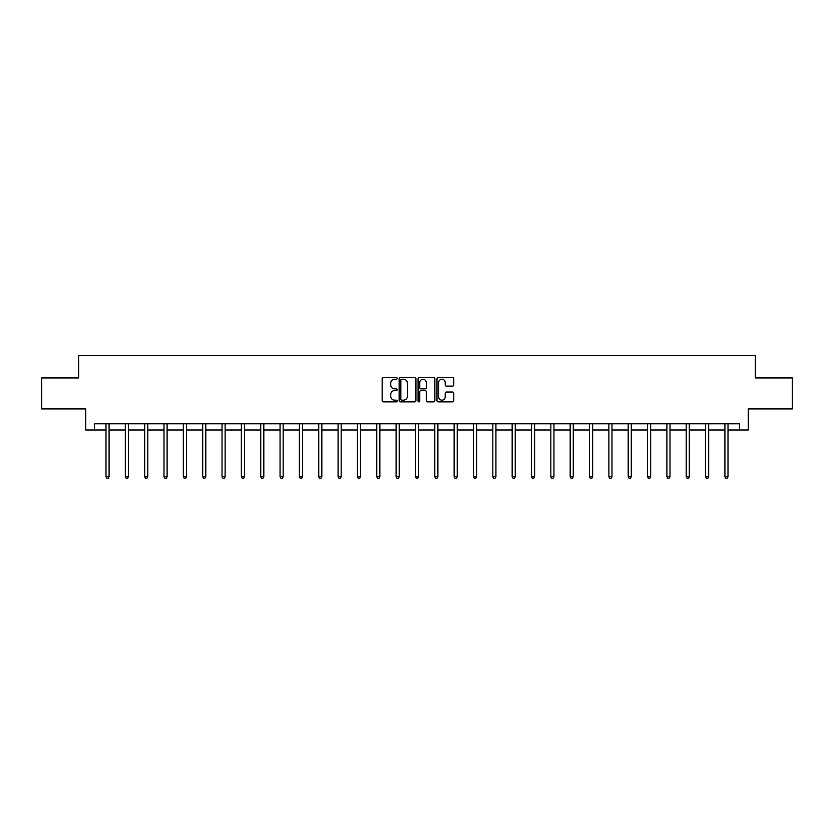 <?xml version="1.0" encoding="UTF-8"?>
<svg xmlns="http://www.w3.org/2000/svg" width="834" height="834" viewBox="0 0 834 834"><rect width="100%" height="100%" fill="white"/><g stroke="black" fill="none" stroke-linecap="round" stroke-linejoin="round"><path stroke-width="1.25" d="M397.161 378.396A0.855 0.855 0 0 0 396.306 377.541L383.379 377.541A1.22 1.22 0 0 0 382.16 378.761L382.16 400.664A1.22 1.22 0 0 0 383.379 401.884L396.306 401.884A0.855 0.855 0 0 0 397.161 401.029A0.855 0.855 0 0 0 396.306 400.174L394.638 400.174A3.899 3.899 0 0 1 390.739 396.286L390.739 394.461A3.899 3.899 0 0 1 394.638 390.562L396.306 390.562A0.855 0.855 0 0 0 397.161 389.707A0.855 0.855 0 0 0 396.306 388.863L394.638 388.863A3.899 3.899 0 0 1 390.739 384.964L390.739 383.14A3.899 3.899 0 0 1 394.638 379.241L396.306 379.241A0.855 0.855 0 0 0 397.161 378.396M452.57 386.121A1.22 1.22 0 0 0 453.779 384.901L453.779 378.761A1.22 1.22 0 0 0 452.57 377.541L438.204 377.541A1.22 1.22 0 0 0 436.985 378.761L436.985 400.664A1.22 1.22 0 0 0 438.204 401.884L452.57 401.884A1.22 1.22 0 0 0 453.779 400.664L453.779 393.241A1.22 1.22 0 0 0 452.57 392.022L446.419 392.022A1.22 1.22 0 0 0 445.2 393.241L445.2 396.921A3.253 3.253 0 0 1 441.947 400.174A3.253 3.253 0 0 1 438.694 396.921L438.694 382.504A3.253 3.253 0 0 1 441.947 379.241A3.253 3.253 0 0 1 445.2 382.504L445.2 384.901A1.22 1.22 0 0 0 446.419 386.121L452.57 386.121M94.398 430.01L94.398 423.808L739.602 423.808L739.602 430.01L748.286 430.01L748.286 408.931L792.3 408.931L792.3 377.938L755.354 377.938L755.354 355.618L78.646 355.618L78.646 377.938L41.7 377.938L41.7 408.931L85.714 408.931L85.714 430.01L105.991 430.01M415.937 378.761A1.22 1.22 0 0 0 414.717 377.541L400.362 377.541A1.22 1.22 0 0 0 399.142 378.761L399.142 400.664A1.22 1.22 0 0 0 400.362 401.884L414.717 401.884A1.22 1.22 0 0 0 415.937 400.664L415.937 378.761M419.283 377.541L433.638 377.541A1.22 1.22 0 0 1 434.858 378.761L434.858 400.664A1.22 1.22 0 0 1 433.638 401.884L427.498 401.884A1.22 1.22 0 0 1 426.278 400.664L426.278 391.782A1.22 1.22 0 0 0 425.059 390.562L420.982 390.562A1.22 1.22 0 0 0 419.773 391.782L419.773 401.029A0.855 0.855 0 0 1 418.918 401.884A0.855 0.855 0 0 1 418.063 401.029L418.063 378.761A1.22 1.22 0 0 1 419.283 377.541M109.087 430.01L125.329 430.01M128.426 430.01L144.668 430.01M147.764 430.01L164.006 430.01M167.113 430.01L183.355 430.01M186.451 430.01L202.693 430.01M205.79 430.01L222.032 430.01M225.138 430.01L241.38 430.01M244.477 430.01L260.719 430.01M263.815 430.01L280.057 430.01M283.164 430.01L299.406 430.01M302.502 430.01L318.744 430.01M321.841 430.01L338.083 430.01M341.179 430.01L357.421 430.01M360.528 430.01L376.77 430.01M379.866 430.01L396.108 430.01M399.205 430.01L415.447 430.01M418.553 430.01L434.795 430.01M437.892 430.01L454.134 430.01M457.23 430.01L473.472 430.01M476.579 430.01L492.821 430.01M495.917 430.01L512.159 430.01M515.256 430.01L531.498 430.01M534.594 430.01L550.836 430.01M553.943 430.01L570.185 430.01M573.281 430.01L589.523 430.01M592.62 430.01L608.862 430.01M611.968 430.01L628.211 430.01M631.307 430.01L647.549 430.01M650.645 430.01L666.887 430.01M669.994 430.01L686.236 430.01M689.332 430.01L705.574 430.01M708.671 430.01L724.913 430.01M728.009 430.01L739.602 430.01M401.696 379.241A0.855 0.855 0 0 0 400.841 380.096L400.841 399.33A0.855 0.855 0 0 0 401.696 400.174L403.458 400.174A3.899 3.899 0 0 0 407.357 396.286L407.357 383.14A3.899 3.899 0 0 0 403.458 379.241L401.696 379.241M426.278 382.566A3.253 3.253 0 0 0 423.026 379.303A3.253 3.253 0 0 0 419.773 382.566L419.773 387.643A1.22 1.22 0 0 0 420.982 388.863L425.059 388.863A1.22 1.22 0 0 0 426.278 387.643L426.278 382.566M109.244 423.808L109.171 423.985A1.241 1.241 0 0 0 109.087 424.454L109.087 476.777L105.991 476.777L105.991 424.454A1.241 1.241 0 0 0 105.897 423.985L105.824 423.808M109.087 476.777L108.159 478.382L106.919 478.382L105.991 476.777M128.592 423.808L128.519 423.985A1.241 1.241 0 0 0 128.426 424.454L128.426 476.777L125.329 476.777L125.329 424.454A1.241 1.241 0 0 0 125.236 423.985L125.163 423.808M128.426 476.777L127.498 478.382L126.257 478.382L125.329 476.777M147.931 423.808L147.858 423.985A1.241 1.241 0 0 0 147.764 424.454L147.764 476.777L144.668 476.777L144.668 424.454A1.241 1.241 0 0 0 144.584 423.985L144.501 423.808M147.764 476.777L146.836 478.382L145.596 478.382L144.668 476.777M167.269 423.808L167.196 423.985A1.241 1.241 0 0 0 167.113 424.454L167.113 476.777L164.006 476.777L164.006 424.454A1.241 1.241 0 0 0 163.923 423.985L163.85 423.808M167.113 476.777L166.185 478.382L164.944 478.382L164.006 476.777M186.618 423.808L186.545 423.985A1.241 1.241 0 0 0 186.451 424.454L186.451 476.777L183.355 476.777L183.355 424.454A1.241 1.241 0 0 0 183.261 423.985L183.188 423.808M186.451 476.777L185.523 478.382L184.283 478.382L183.355 476.777M205.956 423.808L205.883 423.985A1.241 1.241 0 0 0 205.79 424.454L205.79 476.777L202.693 476.777L202.693 424.454A1.241 1.241 0 0 0 202.599 423.985L202.526 423.808M205.79 476.777L204.862 478.382L203.621 478.382L202.693 476.777M225.295 423.808L225.222 423.985A1.241 1.241 0 0 0 225.138 424.454L225.138 476.777L222.032 476.777L222.032 424.454A1.241 1.241 0 0 0 221.948 423.985L221.875 423.808M225.138 476.777L224.2 478.382L222.97 478.382L222.032 476.777M244.643 423.808L244.57 423.985A1.241 1.241 0 0 0 244.477 424.454L244.477 476.777L241.38 476.777L241.38 424.454A1.241 1.241 0 0 0 241.287 423.985L241.214 423.808M244.477 476.777L243.549 478.382L242.308 478.382L241.38 476.777M263.982 423.808L263.909 423.985A1.241 1.241 0 0 0 263.815 424.454L263.815 476.777L260.719 476.777L260.719 424.454A1.241 1.241 0 0 0 260.625 423.985L260.552 423.808M263.815 476.777L262.887 478.382L261.647 478.382L260.719 476.777M283.32 423.808L283.247 423.985A1.241 1.241 0 0 0 283.164 424.454L283.164 476.777L280.057 476.777L280.057 424.454A1.241 1.241 0 0 0 279.974 423.985L279.901 423.808M283.164 476.777L282.226 478.382L280.985 478.382L280.057 476.777M302.659 423.808L302.586 423.985A1.241 1.241 0 0 0 302.502 424.454L302.502 476.777L299.406 476.777L299.406 424.454A1.241 1.241 0 0 0 299.312 423.985L299.239 423.808M302.502 476.777L301.574 478.382L300.334 478.382L299.406 476.777M322.007 423.808L321.934 423.985A1.241 1.241 0 0 0 321.841 424.454L321.841 476.777L318.744 476.777L318.744 424.454A1.241 1.241 0 0 0 318.651 423.985L318.578 423.808M321.841 476.777L320.913 478.382L319.672 478.382L318.744 476.777M341.346 423.808L341.273 423.985A1.241 1.241 0 0 0 341.179 424.454L341.179 476.777L338.083 476.777L338.083 424.454A1.241 1.241 0 0 0 337.999 423.985L337.926 423.808M341.179 476.777L340.251 478.382L339.011 478.382L338.083 476.777M360.684 423.808L360.611 423.985A1.241 1.241 0 0 0 360.528 424.454L360.528 476.777L357.421 476.777L357.421 424.454A1.241 1.241 0 0 0 357.338 423.985L357.265 423.808M360.528 476.777L359.6 478.382L358.359 478.382L357.421 476.777M380.033 423.808L379.96 423.985A1.241 1.241 0 0 0 379.866 424.454L379.866 476.777L376.77 476.777L376.77 424.454A1.241 1.241 0 0 0 376.676 423.985L376.603 423.808M379.866 476.777L378.938 478.382L377.698 478.382L376.77 476.777M399.371 423.808L399.298 423.985A1.241 1.241 0 0 0 399.205 424.454L399.205 476.777L396.108 476.777L396.108 424.454A1.241 1.241 0 0 0 396.014 423.985L395.942 423.808M399.205 476.777L398.277 478.382L397.036 478.382L396.108 476.777M418.71 423.808L418.637 423.985A1.241 1.241 0 0 0 418.553 424.454L418.553 476.777L415.447 476.777L415.447 424.454A1.241 1.241 0 0 0 415.363 423.985L415.29 423.808M418.553 476.777L417.615 478.382L416.385 478.382L415.447 476.777M438.058 423.808L437.986 423.985A1.241 1.241 0 0 0 437.892 424.454L437.892 476.777L434.795 476.777L434.795 424.454A1.241 1.241 0 0 0 434.702 423.985L434.629 423.808M437.892 476.777L436.964 478.382L435.723 478.382L434.795 476.777M457.397 423.808L457.324 423.985A1.241 1.241 0 0 0 457.23 424.454L457.23 476.777L454.134 476.777L454.134 424.454A1.241 1.241 0 0 0 454.04 423.985L453.967 423.808M457.23 476.777L456.302 478.382L455.062 478.382L454.134 476.777M476.735 423.808L476.662 423.985A1.241 1.241 0 0 0 476.579 424.454L476.579 476.777L473.472 476.777L473.472 424.454A1.241 1.241 0 0 0 473.389 423.985L473.316 423.808M476.579 476.777L475.641 478.382L474.4 478.382L473.472 476.777M496.074 423.808L496.001 423.985A1.241 1.241 0 0 0 495.917 424.454L495.917 476.777L492.821 476.777L492.821 424.454A1.241 1.241 0 0 0 492.727 423.985L492.654 423.808M495.917 476.777L494.989 478.382L493.749 478.382L492.821 476.777M515.422 423.808L515.349 423.985A1.241 1.241 0 0 0 515.256 424.454L515.256 476.777L512.159 476.777L512.159 424.454A1.241 1.241 0 0 0 512.066 423.985L511.993 423.808M515.256 476.777L514.328 478.382L513.087 478.382L512.159 476.777M534.761 423.808L534.688 423.985A1.241 1.241 0 0 0 534.594 424.454L534.594 476.777L531.498 476.777L531.498 424.454A1.241 1.241 0 0 0 531.414 423.985L531.341 423.808M534.594 476.777L533.666 478.382L532.426 478.382L531.498 476.777M554.099 423.808L554.026 423.985A1.241 1.241 0 0 0 553.943 424.454L553.943 476.777L550.836 476.777L550.836 424.454A1.241 1.241 0 0 0 550.753 423.985L550.68 423.808M553.943 476.777L553.015 478.382L551.774 478.382L550.836 476.777M573.448 423.808L573.375 423.985A1.241 1.241 0 0 0 573.281 424.454L573.281 476.777L570.185 476.777L570.185 424.454A1.241 1.241 0 0 0 570.091 423.985L570.018 423.808M573.281 476.777L572.353 478.382L571.113 478.382L570.185 476.777M592.786 423.808L592.713 423.985A1.241 1.241 0 0 0 592.62 424.454L592.62 476.777L589.523 476.777L589.523 424.454A1.241 1.241 0 0 0 589.429 423.985L589.357 423.808M592.62 476.777L591.692 478.382L590.451 478.382L589.523 476.777M612.125 423.808L612.052 423.985A1.241 1.241 0 0 0 611.968 424.454L611.968 476.777L608.862 476.777L608.862 424.454A1.241 1.241 0 0 0 608.778 423.985L608.705 423.808M611.968 476.777L611.03 478.382L609.8 478.382L608.862 476.777M631.474 423.808L631.401 423.985A1.241 1.241 0 0 0 631.307 424.454L631.307 476.777L628.211 476.777L628.211 424.454A1.241 1.241 0 0 0 628.117 423.985L628.044 423.808M631.307 476.777L630.379 478.382L629.138 478.382L628.211 476.777M650.812 423.808L650.739 423.985A1.241 1.241 0 0 0 650.645 424.454L650.645 476.777L647.549 476.777L647.549 424.454A1.241 1.241 0 0 0 647.455 423.985L647.382 423.808M650.645 476.777L649.717 478.382L648.477 478.382L647.549 476.777M670.15 423.808L670.077 423.985A1.241 1.241 0 0 0 669.994 424.454L669.994 476.777L666.887 476.777L666.887 424.454A1.241 1.241 0 0 0 666.804 423.985L666.731 423.808M669.994 476.777L669.056 478.382L667.815 478.382L666.887 476.777M689.499 423.808L689.416 423.985A1.241 1.241 0 0 0 689.332 424.454L689.332 476.777L686.236 476.777L686.236 424.454A1.241 1.241 0 0 0 686.142 423.985L686.069 423.808M689.332 476.777L688.404 478.382L687.164 478.382L686.236 476.777M708.837 423.808L708.764 423.985A1.241 1.241 0 0 0 708.671 424.454L708.671 476.777L705.574 476.777L705.574 424.454A1.241 1.241 0 0 0 705.481 423.985L705.408 423.808M708.671 476.777L707.743 478.382L706.502 478.382L705.574 476.777M728.176 423.808L728.103 423.985A1.241 1.241 0 0 0 728.009 424.454L728.009 476.777L724.913 476.777L724.913 424.454A1.241 1.241 0 0 0 724.829 423.985L724.756 423.808M728.009 476.777L727.081 478.382L725.841 478.382L724.913 476.777"/></g></svg>
